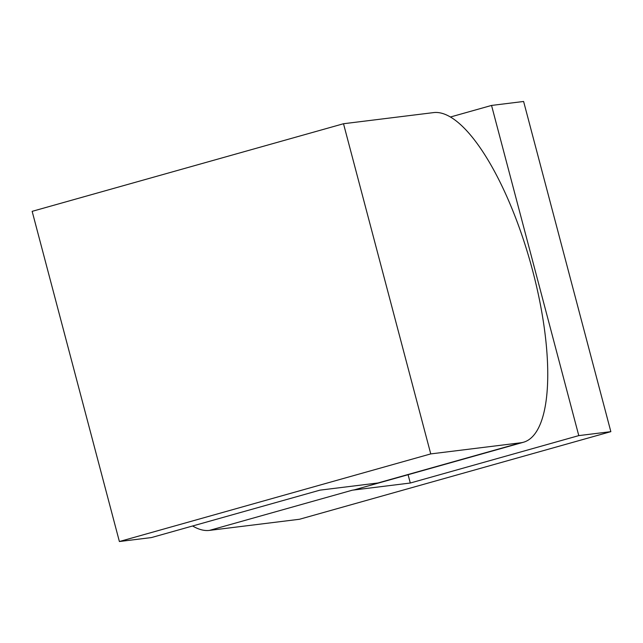 <?xml version="1.0" encoding="UTF-8"?>
<svg xmlns="http://www.w3.org/2000/svg" width="643" height="643" viewBox="0 0 643 643"><rect width="100%" height="100%" fill="white"/><g stroke="black" fill="none" stroke-linecap="round" stroke-linejoin="round"><path stroke-width="0.96" d="M119.389 541.527L32.15 211.346L343.507 123.737L433.559 112.605A170.942 55.362 -105.7 0 1 532.693 270.832A170.942 55.362 -105.7 0 1 523.482 442.239A170.942 55.362 -105.7 0 1 520.798 442.778L430.746 453.91L119.389 541.527L151.459 537.564L319.941 490.151L377.915 482.989L520.798 442.778M192.603 525.982A170.942 55.362 74.3 0 0 209.441 530.395L299.493 519.263L610.85 431.654L578.78 435.616L410.298 483.022L352.316 490.191A170.942 55.362 74.3 0 0 355 489.653L523.482 442.239M610.85 431.654L523.611 101.473L491.541 105.436L450.397 117.018M408.096 474.711L410.298 483.022M491.541 105.436L578.78 435.616M343.507 123.737L430.746 453.91M352.316 490.191L209.441 530.395"/></g></svg>
